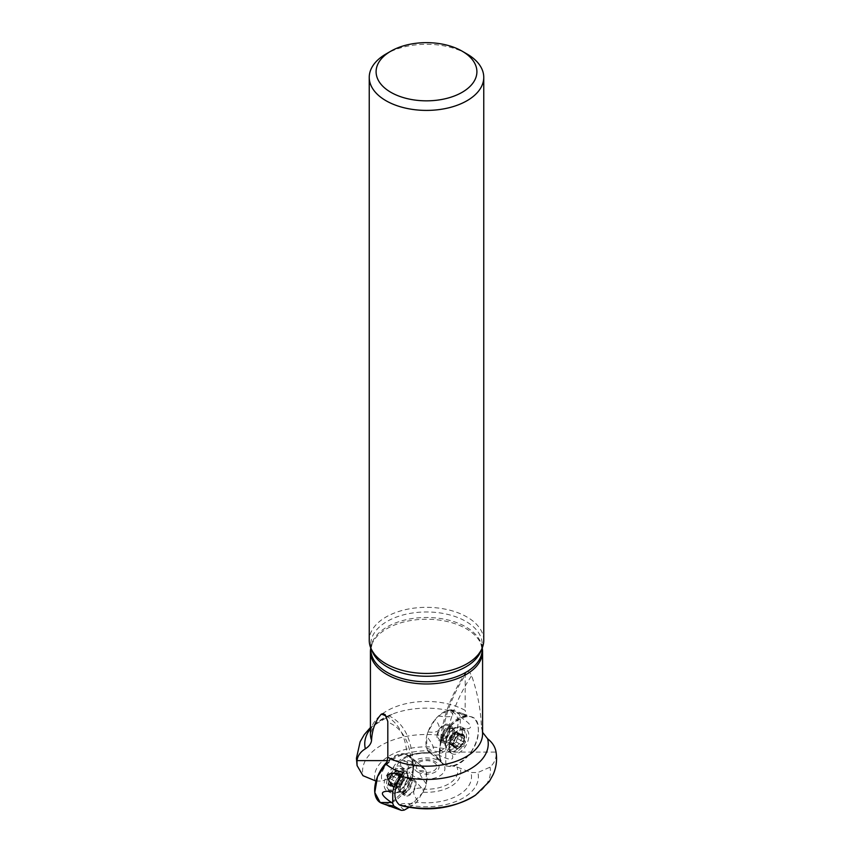 <?xml version="1.0" encoding="UTF-8"?>
<svg xmlns="http://www.w3.org/2000/svg" width="853" height="853" viewBox="0 0 853 853"><rect width="100%" height="100%" fill="white"/><g stroke="black" fill="none" stroke-linecap="round" stroke-linejoin="round"><path stroke-width="0.64" stroke-dasharray="4.26 3.2" d="M451.93 711.317L449.723 709.952A24.812 14.33 120 0 0 429.464 728.398A24.812 14.33 120 0 0 429.443 752.751L431.597 753.114L438.922 751.824L444.37 748.678L453.593 737.973C460.108 724.421 459.554 715.539 451.93 711.317A61.747 35.655 0 0 0 392.465 714.057A61.747 35.655 0 0 0 370.415 728.889M443.475 725.946A8.018 4.628 -60 0 1 447.484 725.54L447.484 725.54A8.018 4.628 -60 0 1 447.484 734.806A8.018 4.628 -60 0 1 439.466 739.434A8.018 4.628 -60 0 1 438.239 733.004A8.018 4.628 -60 0 1 443.475 725.946M409.014 807.365L414.675 804.102A24.812 14.33 120 0 0 417.746 800.86L425.029 788.247A24.812 14.33 120 0 0 426.297 783.96L426.297 772.082A24.812 14.33 120 0 0 425.029 769.267L417.746 765.056A24.812 14.33 120 0 0 414.675 765.365L404.375 771.304A24.812 14.33 120 0 0 403.277 772.381A24.812 14.33 -60 0 1 422.96 766.922A24.812 14.33 -60 0 1 423.557 791.776L414.078 801.788L408.63 804.933L401.443 805.733M403.853 790.976A8.018 4.628 120 0 0 405.516 794.644A8.018 4.628 120 0 0 413.534 790.017A8.018 4.628 120 0 0 413.534 780.762A8.018 4.628 120 0 0 405.516 785.389A8.018 4.628 120 0 0 403.853 790.976M482.233 647.992A56.085 32.382 0 0 0 480.836 643.588A56.085 32.382 0 0 0 426.5 619.225A56.085 32.382 0 0 0 372.164 643.588A56.085 32.382 0 0 0 370.767 647.992M482.585 732.332L481.444 727.342C480.825 710.091 477.563 692.881 471.645 675.704L469.726 672.388L467.657 671.258L465.93 672.239L465.205 674.574L465.173 710.368A56.085 32.382 0 0 0 404.407 704.056A56.085 32.382 0 0 0 370.415 733.815L372.878 727.268L378.316 721.755L392.465 714.057L370.415 727.545M449.723 709.952L466.591 715.891L465.173 710.368M465.93 672.239C449.35 697.37 440.724 722.64 440.052 748.07L440.052 748.902A5.726 3.305 180 0 0 445.778 752.09L496.041 752.09C496.681 757.816 494.676 762.838 490.027 767.156L477.861 772.541L470.909 772.541L456.888 766.922L443.059 763.893A18.425 10.641 0 0 1 436.864 777.35A18.425 10.641 0 0 1 412.905 775.74L409.941 773.223L407.222 773.276L396.112 775.462L382.091 781.081A45.017 25.995 0 0 1 438.922 751.824M444.37 748.678A51.894 29.962 0 0 0 375.139 781.081M408.63 804.933A51.894 29.962 0 0 0 477.861 772.541M376.002 781.081L382.091 781.081M414.078 801.788A45.017 25.995 0 0 0 470.909 772.541M466.591 715.891A27.317 15.77 120 0 0 442.227 736.896L440.084 746.588A27.488 15.876 120 0 0 440.063 757.837L440.095 761.377L440.489 760.183L430.36 753.274A31.273 18.062 0 0 0 396.112 775.462M385.908 716.008A95.685 55.242 120 0 1 407.222 760.62A5.726 3.305 180 0 1 412.948 763.808L412.511 777.883L422.64 789.11L423.557 791.776M443.059 763.893L440.095 761.377A18.425 10.641 0 0 0 416.136 759.767A18.425 10.641 0 0 0 409.941 773.223M466.986 53.974A57.258 33.054 0 0 0 386.014 53.974M483.758 640.4A57.258 33.054 0 0 0 426.5 607.336A57.258 33.054 0 0 0 369.242 640.4M386.409 764.427A27.317 15.77 -60 0 1 409.866 756.472A27.317 15.77 -60 0 1 410.773 757.304L412.916 762.283A27.488 15.876 -60 0 1 412.937 773.5L412.511 777.883M412.948 763.808L412.916 762.283L412.948 763.808M412.948 772.061L412.937 773.5M440.052 761.089L440.084 746.588M399.215 776.209L394.438 773.394L399.407 776.433L394.491 773.479L397.946 772.146A7.677 4.436 120 0 0 392.7 773.554A7.677 4.436 120 0 0 388.851 780.207A7.677 4.436 120 0 0 390.258 785.453A7.677 4.436 120 0 0 395.504 784.046A7.677 4.436 120 0 0 399.343 777.392A7.677 4.436 120 0 0 397.946 772.146L399.257 776.23L404.333 778.906L403.405 782.116L402.158 783.459A5.907 3.412 120 0 0 403.245 778.171A5.907 3.412 120 0 0 400.292 776.465L403.042 775.1L403.245 778.171L403.991 778.97M389.981 776.422A8.242 4.766 -60 0 1 399.737 773.81A8.242 4.766 -60 0 1 392.593 786.178A8.242 4.766 -60 0 1 389.981 776.422M388.979 775.846A12.027 6.941 -60 0 1 401.006 768.905A12.027 6.941 -60 0 1 401.006 782.787A12.027 6.941 -60 0 1 388.979 789.729A12.027 6.941 -60 0 1 388.979 775.846M392.945 778.139A12.027 6.941 -60 0 1 404.972 771.187A12.027 6.941 -60 0 1 406.902 773.522A12.027 6.941 -60 0 1 404.972 785.08A12.027 6.941 -60 0 1 395.931 792.533A12.027 6.941 -60 0 1 392.945 792.021A12.027 6.941 -60 0 1 392.945 778.139M401.838 783.267A7.101 4.105 -60 0 1 409.579 779.706A7.101 4.105 -60 0 1 408.939 787.372A7.101 4.105 -60 0 1 402.616 791.755A7.101 4.105 -60 0 1 401.838 783.267M401.752 783.225A8.018 4.628 -60 0 1 409.771 778.586A8.018 4.628 -60 0 1 409.771 787.852A8.018 4.628 -60 0 1 401.752 792.48A8.018 4.628 -60 0 1 401.752 783.225M392.017 775.548L396.784 778.299L399.108 775.889L394.182 773.042L392.7 773.554L388.851 780.207L389.586 781.796L394.704 784.579L394.075 784.589L395.003 781.38L396.25 780.037A5.907 3.412 -60 0 1 400.292 776.465L399.407 776.433M394.075 784.589L389.149 781.743L394.353 784.547M394.417 784.525L389.682 781.796L390.258 785.453L394.385 784.76M396.858 782.446L401.624 785.197L399.311 787.607L394.438 784.589L396.858 782.446L398.639 779.365L399.14 776.283L403.704 778.917M399.001 787.063L394.438 784.429L398.127 787.031A5.907 3.412 120 0 0 402.158 783.459L401.624 785.197M404.333 778.906L399.396 776.059L404.055 778.949M392.071 775.633L396.794 778.362L396.25 780.037A5.907 3.412 120 0 0 395.163 785.325A5.907 3.412 120 0 0 398.127 787.031L395.365 788.396L394.704 784.579M398.639 773.767L403.405 776.518M396.869 772.743L401.635 775.494M398.639 779.365L403.405 782.116M392.007 785.24L396.773 788.001M390.237 784.227L395.003 786.978M390.237 778.629L395.003 781.38M460.3 734.518L460.983 734.945L460.3 734.518L458.562 735.595L455.054 739.178A7.677 4.436 -60 0 1 460.3 734.518A7.677 4.436 -60 0 1 464.149 736.736A7.677 4.436 -60 0 1 462.742 743.613A7.677 4.436 -60 0 1 457.496 748.262A7.677 4.436 -60 0 1 453.657 746.044A7.677 4.436 -60 0 1 455.054 739.178L453.743 743.923L448.945 741.246L449.019 743.848L450.842 743.571A5.907 3.412 -60 0 1 449.755 739.53A5.907 3.412 -60 0 1 452.708 734.412L451.301 734.923L449.499 738.048L449.009 741.193M463.019 734.252A8.242 4.766 120 0 0 453.263 742.899A8.242 4.766 120 0 0 460.407 747.025A8.242 4.766 120 0 0 463.019 734.252M464.021 730.456L464.021 730.456A12.027 6.941 120 0 0 451.994 737.408A12.027 6.941 120 0 0 451.994 751.29A12.027 6.941 120 0 0 464.021 744.349A12.027 6.941 120 0 0 464.021 730.456L460.055 728.174A12.027 6.941 120 0 0 457.069 727.662A12.027 6.941 120 0 0 448.028 735.115A12.027 6.941 120 0 0 446.098 746.674A12.027 6.941 120 0 0 448.028 748.998A12.027 6.941 120 0 0 460.055 742.057A12.027 6.941 120 0 0 460.055 728.174L464.021 730.456M451.162 728.729A7.101 4.105 120 0 0 450.384 728.441A7.101 4.105 120 0 0 444.061 732.823A7.101 4.105 120 0 0 443.421 740.489A7.101 4.105 120 0 0 450.789 737.536A7.101 4.105 120 0 0 451.162 728.729M451.248 727.716L451.248 727.716A8.018 4.628 120 0 0 443.229 732.343A8.018 4.628 120 0 0 443.229 741.598A8.018 4.628 120 0 0 451.248 736.971A8.018 4.628 120 0 0 451.248 727.716L447.484 725.54L451.248 727.716M456.206 732.279L462.763 735.979L457.997 733.228L456.75 733.324L456.216 732.194L460.983 734.945L461.132 735.851L456.75 733.324A5.907 3.412 120 0 0 452.708 734.412L453.796 732.844L458.562 735.595M464.149 736.736L462.763 735.979L464.149 736.736L462.934 741.641L457.944 738.794L457.837 737.365A5.907 3.412 -60 0 1 454.873 742.483A5.907 3.412 -60 0 1 450.842 743.571L451.504 745.287L453.796 744.051L456.291 741.971L458.093 738.847M451.301 734.923L456.142 737.717L451.365 734.998M457.997 738.826L462.763 741.577L462.742 743.613L457.496 748.262L453.657 746.044L453.743 743.923M456.291 741.971L461.132 744.765L456.227 741.897M457.496 748.262L451.376 744.69M449.595 743.667L453.657 746.044M450.842 743.571L455.225 746.098L454.393 746.343L449.659 743.613M449.499 738.048L454.329 740.841L449.595 738.069M456.75 733.324A5.907 3.412 -60 0 1 457.837 737.365L458.647 735.638L458.573 733.047L457.997 733.228M453.711 743.997L448.945 741.246M458.562 746.801L453.796 744.051M463.414 738.399L458.647 735.638M456.216 732.194L456.088 731.607L453.796 732.844M436.992 736.224A9.159 5.289 -60 0 1 441.001 727.012A9.159 5.289 -60 0 1 448.06 724.549A9.159 5.289 -60 0 1 448.06 735.137A9.159 5.289 -60 0 1 438.89 740.425A9.159 5.289 -60 0 1 436.992 736.224M427.971 750.928A24.812 14.33 -60 0 1 426.703 748.113L426.703 736.224A24.812 14.33 -60 0 1 427.971 731.949L435.254 719.335A24.812 14.33 -60 0 1 438.325 716.093L448.625 710.144A24.812 14.33 -60 0 1 451.695 709.845L458.978 714.046A24.812 14.33 -60 0 1 460.247 716.861L460.247 728.75A24.812 14.33 -60 0 1 458.978 733.036L451.695 745.639A24.812 14.33 -60 0 1 448.625 748.881L438.325 754.83A24.812 14.33 -60 0 1 435.254 755.129L427.971 750.928L444.008 764.416A27.488 15.876 -60 0 1 439.455 752.613A27.488 15.876 -60 0 1 450.683 725.786A27.488 15.876 -60 0 1 471.4 716.989A27.488 15.876 -60 0 1 477.477 724.08A27.488 15.876 -60 0 1 468.19 755.747A27.488 15.876 -60 0 1 444.008 764.416M448.934 747.143A14.096 8.135 -60 0 1 454.852 733.207A14.096 8.135 -60 0 1 465.589 728.995A14.096 8.135 -60 0 1 465.951 745.458A14.096 8.135 -60 0 1 451.514 753.38A14.096 8.135 -60 0 1 448.934 747.143M445.618 744.946A13.744 7.933 -60 0 1 455.534 728.004A13.744 7.933 -60 0 1 461.857 727.246A13.744 7.933 -60 0 1 462.209 743.304A13.744 7.933 -60 0 1 448.134 751.024A13.744 7.933 -60 0 1 445.618 745.17A13.744 7.933 -60 0 1 445.618 744.946M426.703 748.113C435.659 752.111 435.659 748.156 426.703 736.224M435.254 755.129C440.052 760.46 440.681 761.729 437.131 758.925M448.625 748.881C456.568 760.226 453.135 762.209 438.325 754.83M458.978 733.036C469.63 744.786 467.209 748.987 451.695 745.639M460.247 716.861C474.044 725.999 474.044 729.955 460.247 728.75M451.695 709.845L463.2 713.769C467.401 715.443 465.994 715.539 458.978 714.046M438.325 716.093C453.135 717.885 456.568 715.902 448.625 710.144M427.971 731.949C440.063 733.324 442.494 729.123 435.254 719.335M416.008 783.96A9.159 5.289 120 0 0 414.11 779.77A9.159 5.289 120 0 0 404.94 785.059A9.159 5.289 120 0 0 404.94 795.646A9.159 5.289 120 0 0 411.999 793.183A9.159 5.289 120 0 0 416.008 783.96M404.066 773.042A14.096 8.135 120 0 0 401.486 766.804A14.096 8.135 120 0 0 387.049 774.737A14.096 8.135 120 0 0 387.411 791.2A14.096 8.135 120 0 0 398.138 786.988A14.096 8.135 120 0 0 404.066 773.042M391.516 802.534L406.902 788.3L413.545 767.583A27.488 15.876 120 0 0 408.992 755.769A27.488 15.876 120 0 0 387.241 761.761L396.474 755.15L405.154 753.956L411.317 758.434L413.545 767.583A27.488 15.876 120 0 1 402.317 794.41A27.488 15.876 120 0 1 381.6 803.206M407.382 775.249A13.744 7.933 120 0 0 407.382 775.025A13.744 7.933 120 0 0 404.866 769.161A13.744 7.933 120 0 0 390.791 776.891A13.744 7.933 120 0 0 391.143 792.949A13.744 7.933 120 0 0 397.466 792.192A13.744 7.933 120 0 0 407.382 775.249M426.297 783.96C417.341 772.04 417.341 768.073 426.297 772.082M417.746 800.86C410.506 791.072 412.937 786.871 425.029 788.247M404.375 810.041C396.432 804.294 399.865 802.31 414.675 804.102M414.675 765.365C399.865 757.986 396.432 759.97 404.375 771.304M425.029 769.267L415.869 761.26C412.319 758.466 412.948 759.724 417.746 765.056M439.455 752.613C438.261 724.357 479.535 700.516 478.341 730.168C479.535 758.434 438.261 782.265 439.455 752.613M482.137 731.128L482.585 733.815A56.085 32.382 0 0 0 481.444 727.342M453.593 737.973A63.954 36.924 0 0 0 389.096 741.47A63.954 36.924 0 0 0 362.973 775.686M475.601 795.081L475.654 795.039A63.954 36.924 0 0 0 490.027 767.156M429.773 752.815A34.269 19.79 0 0 0 404.461 757.357A34.269 19.79 0 0 0 393.041 776.774M423.227 792.202A34.269 19.79 0 0 0 459.959 768.244M422.64 789.11A31.273 18.062 0 0 0 456.888 766.922M481.135 650.295A55.669 32.137 0 0 0 482.169 644.122A55.669 32.137 0 0 0 426.5 611.974A55.669 32.137 0 0 0 370.831 644.122A55.669 32.137 0 0 0 371.865 650.295M480.836 643.588L482.169 649.623A55.669 32.137 0 0 0 426.5 617.487A55.669 32.137 0 0 0 370.831 649.623L372.164 643.588M417.618 772.008A12.56 7.25 0 0 0 435.179 772.114A12.56 7.25 0 0 0 435.766 761.974A12.56 7.25 0 0 0 417.821 761.633A12.56 7.25 0 0 0 417.618 772.008M419.228 770.76A10.279 5.939 0 0 0 436.437 768.095A10.279 5.939 0 0 0 423.834 760.823A10.279 5.939 0 0 0 419.228 770.76M410.773 757.304A91.634 52.907 120 0 0 387.827 722.203M407.222 773.276L407.222 760.62L387.486 760.62M442.227 736.896A91.634 52.907 -60 0 1 465.173 675.299M445.778 764.746L445.778 752.09A95.685 55.242 -60 0 1 471.645 675.704M399.918 782.158A7.986 4.606 -60 0 1 409.184 779.098A7.986 4.606 -60 0 1 407.905 786.775A7.986 4.606 -60 0 1 401.902 791.723A7.986 4.606 -60 0 1 399.918 782.158M398.628 773.874L403.362 776.603M396.858 772.85L401.582 775.58M396.88 782.404L401.614 785.133M398.607 779.407L403.341 782.137M392.092 785.186L396.826 787.916M390.322 784.163L395.056 786.892M390.333 778.629L395.067 781.359M453.082 728.814A7.986 4.606 120 0 0 451.098 728.473A7.986 4.606 120 0 0 445.095 733.42A7.986 4.606 120 0 0 443.816 741.097A7.986 4.606 120 0 0 452.154 739.423A7.986 4.606 120 0 0 453.082 728.814M454.372 740.83L449.638 738.09M456.142 737.76L451.418 735.019M458.509 735.659L453.785 732.93M456.12 747.345L451.386 744.616M460.908 744.594L456.174 741.865M458.541 746.695L453.807 743.965M463.318 738.431L458.583 735.702M462.678 741.524L457.944 738.794M462.667 736.011L457.933 733.281M440.916 738.495A9.159 5.289 -60 0 1 444.914 729.272A9.159 5.289 -60 0 1 451.983 726.82A9.159 5.289 -60 0 1 451.983 737.397A9.159 5.289 -60 0 1 442.814 742.686A9.159 5.289 -60 0 1 440.916 738.495M412.084 781.7A9.159 5.289 120 0 0 410.186 777.51A9.159 5.289 120 0 0 401.017 782.798A9.159 5.289 120 0 0 401.017 793.375A9.159 5.289 120 0 0 408.086 790.923A9.159 5.289 120 0 0 412.084 781.7M431.597 753.114C420.742 752.485 411.69 753.892 404.461 757.357C411.914 753.86 420.252 752.325 429.464 752.741M473.873 658.964C480.218 652.588 482.979 647.64 482.169 644.122L482.169 648.131M379.127 658.964C372.782 652.588 370.021 647.64 370.831 644.122L370.831 648.131M412.948 763.36C411.636 735.808 401.72 719.228 383.189 713.62M422.96 766.922L409.866 756.472M404.972 771.187L401.006 768.905M392.945 792.021L388.979 789.729M409.579 779.706L406.902 773.522M402.616 791.755L395.931 792.533M413.534 780.762L409.771 778.586M405.516 794.644L401.752 792.48M403.042 775.1L397.946 772.146M394.374 784.76L399.311 787.607M390.258 785.453L395.365 788.396M448.028 748.998L451.994 751.29M443.421 740.489L446.098 746.674M450.384 728.441L457.069 727.662M439.466 739.434L443.229 741.598M454.041 746.748L449.019 743.848M456.536 748.188L451.504 745.287M463.605 735.947L458.573 733.047M461.11 734.508L456.088 731.607M448.134 751.024L451.514 753.38M461.857 727.246L465.589 728.995M448.06 724.549L451.983 726.82L456.163 727.705L455.534 728.004M438.89 740.425L442.814 742.686L445.682 745.874L445.618 745.17M463.2 713.769L471.4 716.989M404.866 769.161L401.486 766.804M391.143 792.949L387.411 791.2M414.11 779.77L410.186 777.51L407.318 774.321L407.382 775.025M404.94 795.646L401.017 793.375L396.826 792.49L397.466 792.192M415.869 761.26L408.992 755.769"/><path stroke-width="1.28" d="M399.407 804.869A63.954 36.924 0 0 0 475.516 795.145A63.954 36.924 0 0 0 475.654 795.039C453.807 808.58 429.07 812.141 401.443 805.733L399.407 804.869C392.881 798.888 393.436 789.356 401.07 776.294L403.277 772.381C396.666 771.048 391.047 768.393 386.409 764.427L387.827 757.261L387.795 721.446L385.343 715.24L383.189 713.62L381.355 714.121C375.437 720.636 372.175 729.358 371.556 740.297C371.215 743.549 369.146 746.386 365.361 748.806C360.574 751.685 357.77 755.63 356.959 760.62L357.087 765.599L362.973 775.686L376.002 781.081M370.767 647.992A56.085 32.382 0 0 0 370.415 651.607A56.085 32.382 0 0 0 386.846 674.499A56.085 32.382 0 0 0 447.964 681.515A56.085 32.382 0 0 0 482.585 651.607A56.085 32.382 0 0 0 482.233 647.992M401.07 776.294A61.747 35.655 0 0 0 463.552 772.328A61.747 35.655 0 0 0 487.639 738.805C492.426 742.505 495.23 746.929 496.041 752.09L495.924 751.365C497.331 759.341 496.425 767.039 493.205 774.471L489.291 781.54L475.516 795.145M487.639 738.805L482.585 732.332M390.866 92.316A50.391 29.087 0 0 0 462.134 92.316A50.391 29.087 0 0 0 462.134 51.169A50.391 29.087 0 0 0 390.866 51.169A50.391 29.087 0 0 0 390.866 92.316M390.866 51.169L386.014 53.974A57.258 33.054 0 0 0 369.242 77.356A57.258 33.054 0 0 0 386.014 100.729A57.258 33.054 0 0 0 448.411 107.894A57.258 33.054 0 0 0 483.758 77.356A57.258 33.054 0 0 0 466.986 53.974L462.134 51.169M369.242 77.356L369.242 640.4A57.258 33.054 0 0 0 379.127 658.964A57.258 33.054 0 0 0 386.014 663.773A57.258 33.054 0 0 0 473.873 658.964A57.258 33.054 0 0 0 483.758 640.4L483.758 77.356M403.277 772.381A24.812 14.33 120 0 0 401.305 774.556L394.022 787.159A24.812 14.33 120 0 0 392.753 791.445L392.753 803.334A24.812 14.33 120 0 0 394.022 806.149L401.305 810.35A24.812 14.33 120 0 0 404.375 810.041L409.014 807.365M391.516 802.534L380.225 802.534L374.787 792.501L377.506 776.678L387.241 761.761A27.488 15.876 120 0 0 375.523 782.947A27.488 15.876 120 0 0 381.6 803.206L401.305 810.35M394.022 806.149C387.006 804.656 385.599 804.752 389.8 806.426M392.753 791.445C378.956 790.241 378.956 794.196 392.753 803.334M401.305 774.556C385.791 771.197 383.37 775.409 394.022 787.159M387.827 757.261A56.085 32.382 0 0 0 448.593 763.574A56.085 32.382 0 0 0 482.585 733.815L482.585 651.607M370.415 651.607L370.415 733.815A56.085 32.382 0 0 0 371.556 740.297M370.415 728.889A61.747 35.655 0 0 0 365.361 748.806M371.865 650.295A55.669 32.137 0 0 0 387.134 666.843A55.669 32.137 0 0 0 442.739 674.862A55.669 32.137 0 0 0 481.135 650.295M370.831 648.131L370.831 649.623A55.669 32.137 0 0 0 387.134 672.356A55.669 32.137 0 0 0 447.804 679.319A55.669 32.137 0 0 0 482.169 649.623L482.169 648.131M385.908 716.008A95.685 55.242 120 0 0 381.355 714.121M387.486 760.62L356.959 760.62M357.076 765.599L356.426 758.296L360.147 741.715L364.263 734.625L370.415 727.545"/></g></svg>
